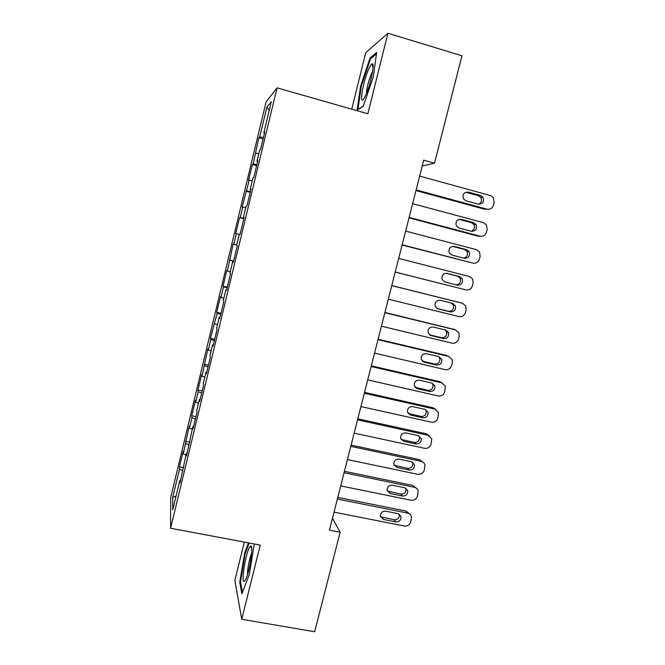 <?xml version="1.0" encoding="UTF-8"?>
<svg xmlns="http://www.w3.org/2000/svg" width="665" height="665" viewBox="0 0 665 665"><rect width="100%" height="100%" fill="white"/><g stroke="black" fill="none" stroke-linecap="round" stroke-linejoin="round"><path stroke-width="1" d="M244.329 542.1L234.853 580.312L241.744 619.273L314.678 631.75L340.131 532.233L332.492 518.193M266.133 101.836L170.681 497.578L170.581 528.276L277.072 87.847L266.133 101.836M277.072 87.847L367.845 113.773L387.928 33.25L365.75 52.668L351.735 109.168M269.275 110.274L266.914 107.048L259.707 136.915L258.81 137.788L253.182 163.947L252.351 164.546L248.494 180.548L249.275 180.115L242.085 207.123L242.8 206.965L240.215 217.671L239.525 217.721L235.693 233.581L236.349 233.698L233.772 244.354L233.149 244.138L227.363 270.929L226.798 270.447L223.008 286.183L223.523 286.823L220.971 297.388L220.481 296.648L216.699 312.309L217.156 313.215L210.423 338.335L210.813 339.499L208.286 349.981L207.921 348.709L201.977 376.107L201.678 374.586L197.946 390.056L198.203 391.735L195.701 402.125L195.46 400.347L191.744 415.75L191.944 417.687L189.442 428.036L189.267 426.007L183.216 453.838L183.099 451.552L179.417 466.83L183.665 467.686M266.914 107.048L271.353 101.662L263.797 132.934L264.487 133.224M176.05 496.14L172.692 497.453L172.742 509.831L179.849 480.404L179.941 483.114L186.341 453.522L186.499 455.957L192.867 426.531L193.091 428.684L197.056 412.258L196.79 410.28L199.417 399.416L199.708 401.286L203.698 384.794L203.357 383.09L205.992 372.184L206.358 373.772L210.364 357.205L209.957 355.783L212.601 344.836L213.041 346.132L217.064 329.491L216.582 328.36L219.242 317.355L219.749 318.369L223.789 301.652L223.241 300.813L225.909 289.765L226.491 290.48L230.547 273.689L229.924 273.149L232.609 262.043L233.257 262.467L237.339 245.593L236.64 245.352L239.334 234.205L240.057 234.321L244.155 217.38L243.382 217.438L246.092 206.233L246.89 206.059L251.004 189.035L250.156 189.392L252.875 178.145L253.747 177.663L257.887 160.564L256.964 161.229L259.691 149.924L260.647 149.143L264.795 131.961L263.797 132.934M172.692 497.453L179.492 469.266L179.417 466.83M422.242 165.959L434.503 163.183L423.713 160.174L329.441 530.163L340.131 532.233M183.216 453.838L185.976 455.06M185.701 443.53L189.143 445.018M179.849 480.404L180.606 480.346M189.442 428.036L192.218 429.199M191.944 417.687L195.41 419.108M186.341 453.522L187.098 453.497M195.701 402.125L198.494 403.231M198.203 391.735L201.695 393.082M192.867 426.531L193.615 426.523M201.977 376.107L204.795 377.155M204.496 365.667L208.012 366.947M199.417 399.416L200.157 399.441M208.286 349.981L211.121 350.97M210.813 339.499L214.354 340.696M205.992 372.184L206.732 372.234M214.612 323.739L217.472 324.67M217.156 313.215L220.722 314.346M212.601 344.836L213.34 344.911M220.971 297.388L223.856 298.261M223.523 286.823L227.122 287.87M219.242 317.355L219.965 317.463M227.363 270.929L230.265 271.736M229.924 260.314L233.54 261.287M225.909 289.765L226.632 289.89M233.772 244.354L236.698 245.102M236.349 233.698L239.275 234.421M232.609 262.043L233.324 262.201M240.215 217.671L243.88 218.519M242.8 206.965L245.751 207.621M246.682 190.863L250.373 191.645M249.275 180.115L252.251 180.714M243.382 217.438L244.088 217.638M253.182 163.947L256.898 164.646M255.784 153.15L258.785 153.69M250.156 189.392L250.863 189.625M259.707 136.915L263.448 137.539M256.964 161.229L257.663 161.487M387.928 33.25L461.967 55.785L434.503 163.183M241.744 619.273L260.248 545.084L170.581 528.276M179.492 469.266L182.908 470.828M363.231 106.383L373.256 77.082L376.656 52.46L370.097 57.905L360.58 86.226L357.122 110.091L363.231 106.383M248.469 542.881L244.612 553.222L239.732 582.432L241.885 593.812L249.317 574.518L254.296 543.97M258.81 137.788L263.107 138.96M252.351 164.546L256.64 165.693M245.925 191.188L250.215 192.31M239.525 217.721L243.806 218.818M229.334 259.94L233.615 260.988M223.008 286.183L227.28 287.205M216.699 312.309L220.971 313.315M210.423 338.335L214.687 339.308M204.172 364.245L208.436 365.201M197.946 390.056L202.202 390.978M191.744 415.75L196 416.656M185.568 441.344L189.816 442.225M361.253 86.425L360.58 86.226M371.195 58.229L370.097 57.905M240.589 582.582L239.732 582.432M245.285 553.346L244.612 553.222M419.657 176.1L490.521 195.593L493.272 197.48L494.22 202.426L493.513 205.128C492.349 208.328 490.171 209.666 486.988 209.151L416.14 189.891M415.966 190.572L484.719 209.251L486.988 209.151M480.645 195.502L482.923 197.106C484.511 201.645 482.998 204.005 478.384 204.197L466.007 200.83L463.571 199.018C462.183 194.521 463.754 192.21 468.268 192.102L480.645 195.502L478.418 195.693L480.679 197.289C482.208 200.323 481.502 202.642 478.567 204.246M465.708 192.235L478.418 195.693M412.632 203.656L483.455 222.684L486.423 224.837L487.162 229.458L486.456 232.151C485.292 235.335 483.123 236.682 479.931 236.183L409.133 217.388M409.017 217.862L477.719 236.092L479.931 236.183M473.588 222.642L476.032 224.462C477.362 228.893 475.791 231.171 471.335 231.304L458.966 228.012L456.381 225.975C455.242 221.595 456.855 219.375 461.219 219.325L473.588 222.642L471.41 222.642L473.837 224.446C475.184 227.638 474.295 229.907 471.177 231.262M459.066 219.334L471.41 222.642M405.642 231.096L476.423 249.658L479.556 252.06L480.13 256.374L479.423 259.059C478.268 262.226 476.098 263.581 472.915 263.099L402.159 244.77M402.092 245.028L472.915 263.099M466.556 249.666L469.133 251.686C470.238 256.008 468.634 258.211 464.32 258.286L451.959 255.077L449.249 252.841C448.326 248.577 449.981 246.441 454.195 246.432L466.556 249.666L464.444 249.466L466.996 251.478C468.16 254.861 467.063 257.081 463.721 258.128M452.508 246.349L464.444 249.466M365.226 96.209C370.214 86.541 375.401 62.028 372.092 63.84C371.369 64.089 370.405 65.453 369.225 67.93C363.015 80.465 358.402 108.42 364.362 97.838L365.226 96.209M372.6 71.612L371.702 73.25C368.585 80.598 366.822 87.373 366.415 93.557M363.331 106.101L357.936 109.376L361.278 86.242L370.513 58.786L376.457 53.89M244.512 581.193L245.518 579.789C249.624 572.648 253.939 543.704 250.605 546.106L250.256 546.347C246.266 549.456 240.314 585.109 244.512 581.193M242.459 592.332L240.464 581.942L245.185 553.629L249.151 543.006M251.611 553.613C249.599 557.553 247.164 570.055 247.555 574.51M398.684 258.419L469.415 276.515L472.69 279.134L473.123 283.174L472.424 285.842C471.269 289.009 469.108 290.356 465.924 289.898L395.209 272.035M395.201 272.085L465.924 289.898M459.565 276.574L462.242 278.768C463.156 282.991 461.518 285.119 457.329 285.16L444.976 282.026L442.175 279.616C441.435 275.468 443.114 273.398 447.204 273.415L459.565 276.574L457.495 276.183L460.163 278.369C461.128 282.11 459.748 284.263 456.015 284.828M446.157 273.29L457.495 276.183M391.752 285.618L462.441 303.257L465.824 306.083L466.148 309.857L465.458 312.517C464.303 315.667 462.142 317.022 458.966 316.582L388.294 299.175M460.612 302.75L391.768 285.559M452.599 303.365L455.367 305.725C456.107 309.84 454.444 311.902 450.371 311.91L438.027 308.859L435.151 306.299C434.561 302.251 436.257 300.248 440.247 300.289L452.599 303.365M451.311 303.041L453.331 305.127C454.079 309.217 452.424 311.262 448.376 311.27L437.021 308.469M384.852 312.7L455.492 329.882L458.975 332.882L459.207 336.432L458.518 339.084C457.37 342.217 455.209 343.581 452.034 343.157L381.411 326.199M454.611 329.549L384.919 312.442M445.658 330.04L448.493 332.542C449.099 336.557 447.42 338.56 443.447 338.551L431.103 335.584L428.169 332.882C427.711 328.926 429.432 326.981 433.314 327.047L445.658 330.04M445.076 329.898L446.523 331.76C447.121 335.742 445.45 337.737 441.502 337.729L429.582 334.852M377.978 339.665L448.576 356.398L452.133 359.557L452.3 362.891L451.61 365.526C450.463 368.651 448.301 370.014 445.134 369.615L374.553 353.107M448.534 356.374L446.606 355.451L378.094 339.2M438.75 356.598L441.643 359.225C442.125 363.148 440.43 365.102 436.548 365.077L424.212 362.184L421.236 359.366C420.887 355.509 422.616 353.614 426.415 353.689L438.75 356.598M438.601 356.565L439.723 358.252C440.205 362.151 438.518 364.088 434.661 364.063L422.341 361.17M371.137 366.515L441.693 382.799L445.309 386.099L444.727 391.86C443.588 394.977 441.427 396.34 438.26 395.958L367.728 379.898M442.075 382.907L439.773 381.66L371.303 365.85M431.868 383.048L434.81 385.783C435.184 389.624 433.472 391.527 429.673 391.494L417.354 388.676L414.337 385.758C414.087 381.984 415.825 380.131 419.549 380.214L431.868 383.048M432.067 383.098L432.94 384.628C433.314 388.443 431.618 390.33 427.844 390.288L415.193 387.379M364.329 393.248L434.835 409.091L438.509 412.508L437.878 418.086C436.739 421.194 434.586 422.558 431.419 422.192L360.929 406.573M435.592 409.324L432.973 407.77L364.545 392.383M425.026 409.391L428.002 412.217C428.285 415.974 426.564 417.836 422.84 417.795L410.521 415.051L407.47 412.042C407.304 408.352 409.05 406.548 412.707 406.631L425.026 409.391M425.517 409.532L426.182 410.879C426.464 414.603 424.752 416.448 421.053 416.406L408.111 413.464M357.546 419.864L428.002 435.267L431.718 438.8L431.053 444.203C429.923 447.287 427.77 448.659 424.603 448.31L354.162 433.131M429.091 435.642L426.19 433.763L357.812 418.8M418.202 435.608L421.211 438.526C421.411 442.208 419.682 444.029 416.024 443.979L403.722 441.319L400.638 438.235C400.554 434.611 402.3 432.849 405.891 432.932L418.202 435.608M418.958 435.858L419.449 437.005C419.648 440.654 417.928 442.458 414.295 442.416L401.103 439.432M350.788 446.373L421.203 461.335C423.148 461.818 424.395 463.031 424.96 464.96L424.253 470.205C423.131 473.281 420.987 474.652 417.82 474.328L347.421 459.582M422.574 461.843L419.449 459.648L351.112 445.109M411.411 461.726L414.445 464.71C414.578 468.326 412.84 470.105 409.241 470.055L396.947 467.478L393.846 464.32C393.821 460.77 395.575 459.033 399.108 459.116L411.411 461.726M412.391 462.067L412.732 463.006C412.865 466.589 411.136 468.36 407.57 468.31L394.162 465.292M344.063 472.757L414.436 487.287C416.423 487.786 417.687 489.016 418.219 490.994L417.495 496.098C416.365 499.166 414.22 500.537 411.061 500.23L340.713 485.907M416.049 487.935L412.724 485.425L344.437 471.302M404.653 487.728L407.703 490.778C407.77 494.319 406.032 496.073 402.491 496.024L390.197 493.521L387.088 490.305C387.121 486.822 388.875 485.118 392.358 485.201L404.653 487.728M405.816 488.168L406.041 488.891C406.107 492.416 404.378 494.145 400.862 494.103L387.288 491.044M337.371 499.033L407.695 513.139C409.723 513.629 410.995 514.893 411.494 516.913L410.754 521.875C409.632 524.934 407.495 526.314 404.328 526.015L334.029 512.133M409.515 513.904L406.032 511.094L337.787 497.387M397.919 513.621L400.987 516.73C400.995 520.213 399.258 521.925 395.766 521.884L383.481 519.448L380.355 516.19C380.438 512.765 382.2 511.094 385.625 511.169L397.919 513.621M399.249 514.153L399.374 514.66C399.382 518.118 397.653 519.831 394.187 519.781L380.471 516.713M468.268 192.102L466.123 192.326M461.219 219.325L459.124 219.35M454.195 246.432L452.799 246.308M447.204 273.415L446.664 273.315M460.363 302.683L462.441 303.257M450.371 311.91L448.376 311.27M438.027 308.859L437.479 308.685M453.472 329.117L455.492 329.882M443.447 338.551L441.502 337.729M431.103 335.584L429.814 335.019M446.606 355.451L448.576 356.398M436.548 365.077L434.661 364.063M424.212 362.184L422.408 361.195M439.773 381.66L441.693 382.799M429.673 391.494L427.844 390.288M417.354 388.676L415.6 387.496M432.973 407.77L434.835 409.091M422.84 417.795L421.053 416.406M410.521 415.051L408.825 413.688M426.19 433.763L428.002 435.267M416.024 443.979L414.295 442.416M403.722 441.319L402.076 439.773M419.449 459.648L421.203 461.335M409.241 470.055L407.57 468.31M396.947 467.478L395.351 465.741M412.724 485.425L414.436 487.287M402.491 496.024L400.862 494.103M390.197 493.521L388.651 491.61M406.032 511.094L407.695 513.139M395.766 521.884L394.187 519.781M383.481 519.448L381.993 517.362M482.923 197.106L480.679 197.289M476.032 224.462L473.837 224.446M469.133 251.686L466.996 251.478M373.048 67.83L372.092 63.84M251.777 549.539L250.605 546.106M462.242 278.768L460.163 278.369M455.367 305.725L453.331 305.127M448.493 332.542L446.523 331.76M441.643 359.225L439.723 358.252M434.81 385.783L432.94 384.628M428.002 412.217L426.182 410.879M421.211 438.526L419.449 437.005M414.445 464.71L412.732 463.006M407.703 490.778L406.041 488.891M400.987 516.73L399.374 514.66"/></g></svg>
